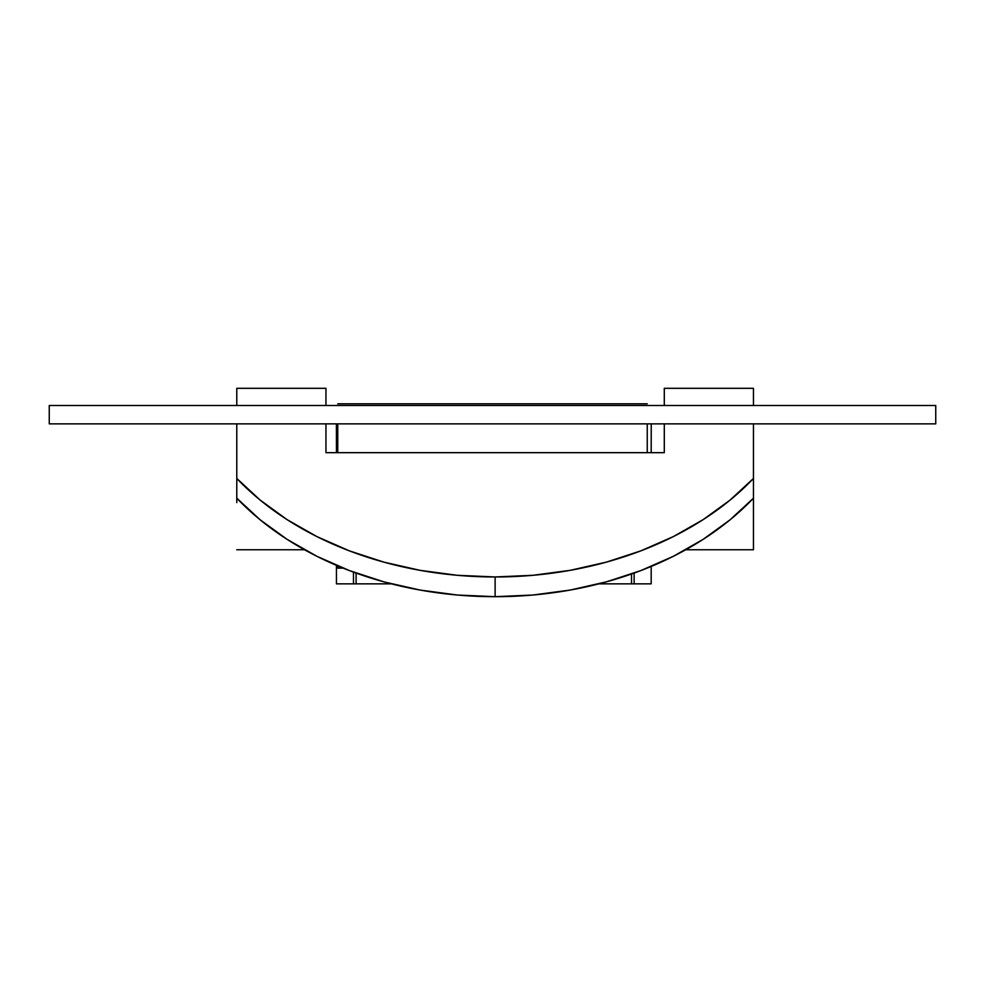 <?xml version="1.0" encoding="UTF-8"?>
<svg xmlns="http://www.w3.org/2000/svg" width="985" height="985" viewBox="0 0 985 985"><rect width="100%" height="100%" fill="white"/><g stroke="black" fill="none" stroke-linecap="round" stroke-linejoin="round"><path stroke-width="1.48" d="M353.492 583.859L336.439 583.859L336.439 565.353L336.439 583.859L353.492 583.859L353.492 572.113L353.492 583.859L356.114 583.859L353.492 583.859M336.439 452.669L336.39 423.87L336.439 452.669M651.233 423.87L651.183 452.669L651.233 423.87M651.183 566.461L651.183 583.859L634.131 583.859L634.131 573.073L634.131 583.859L598.818 583.859L631.508 583.859L631.508 573.996L631.508 583.859L651.183 583.859L651.183 566.461M391.427 583.859L356.114 583.859L356.114 573.073L356.114 583.859L391.427 583.859M236.782 478.451L236.782 498.176A314.732 229.727 0 0 0 495.123 596.688L495.123 576.964A314.732 229.727 180 0 1 236.782 478.451L236.782 498.176L260.237 519.871L287.078 539.349L316.948 556.328L349.379 570.574L383.928 581.876L420.09 590.064L457.335 595.026L495.123 596.688L532.91 595.026L570.155 590.064L606.317 581.876L640.866 570.574L673.297 556.328L703.167 539.349L730.008 519.871L753.463 498.176L753.463 423.87L753.463 478.451A314.732 229.727 180 0 1 495.123 576.964L532.91 575.302L570.155 570.34L606.317 562.152L640.866 550.861L673.297 536.616L703.167 519.624L730.008 500.146L753.463 478.451L753.463 498.176A314.732 229.727 0 0 1 495.123 596.688L495.123 576.964L457.335 575.302L420.09 570.34L383.928 562.152L349.379 550.861L316.948 536.616L287.078 519.624L260.237 500.146L236.782 478.451L236.782 423.87L236.782 478.451M664.296 388.312L664.296 405.512L664.296 388.312L753.463 388.312L664.296 388.312M664.296 423.87L664.296 452.669L325.949 452.669L325.949 423.87L325.949 452.669L664.296 452.669L664.296 423.87M236.782 502.609L236.782 498.176M236.782 388.312L236.782 405.512L236.782 388.312L325.949 388.312L236.782 388.312M685.732 549.765L753.463 549.765L753.463 502.609M753.463 405.512L753.463 388.312L753.463 405.512M325.949 405.512L325.949 388.312L325.949 405.512M753.463 549.765L753.463 498.176M935.75 423.87L49.25 423.87L49.25 405.512L935.75 405.512L49.25 405.512L49.25 423.87L935.75 423.87L935.75 405.512L935.75 423.87M647.243 423.87L647.243 452.669L647.243 423.87M337.756 423.87L337.756 452.669L337.756 423.87M337.756 565.907L337.756 568.123L337.756 565.907M337.756 403.813L647.243 403.813L337.756 403.813M304.513 549.765L236.782 549.765M343.137 568.123L337.756 568.123"/></g></svg>
